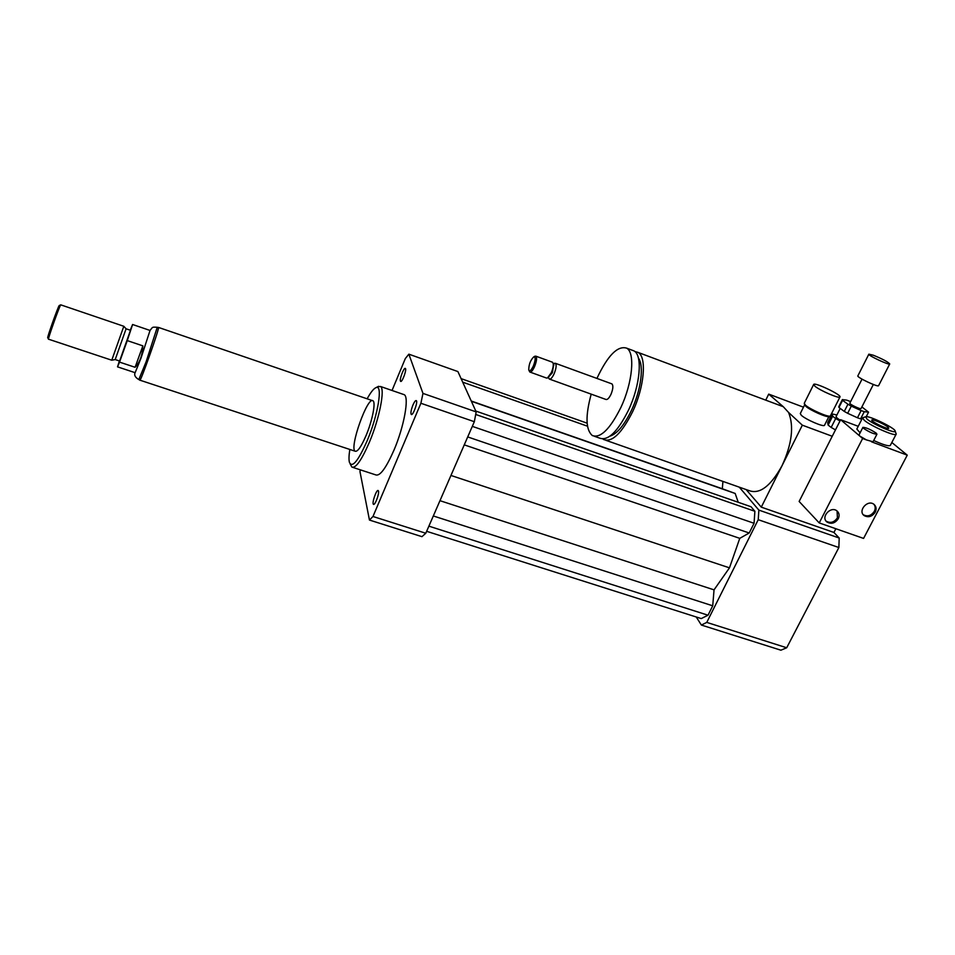 <?xml version="1.0" encoding="UTF-8"?>
<svg xmlns="http://www.w3.org/2000/svg" width="955" height="955" viewBox="0 0 955 955"><rect width="100%" height="100%" fill="white"/><g stroke="black" fill="none" stroke-linecap="round" stroke-linejoin="round"><path stroke-width="1.43" d="M814.83 386.118L813.672 384.447C814.484 381.928 841.952 395 839.958 396.982C839.529 398.999 819.653 390.416 814.83 386.118M830.444 415.819L830.229 416.034C828.51 417.538 809.84 409.301 805.363 405.063L804.265 403.296L813.636 384.507M829.931 416.129L828.845 416.464C827.233 417.872 809.936 410.22 805.781 406.281L804.373 403.977M824.535 425.202L824.499 425.262C823.962 427.398 805.626 419.484 801.293 415.246L800.29 413.563L804.671 404.789M378.502 491.121C379.35 493.962 374.873 505.72 373.477 504.324C371.602 503.452 376.545 489.044 378.204 490.56L378.502 491.121M412.942 405.039C414.375 401.804 415.485 400.336 416.285 400.599C418.218 401.554 412.942 416.105 411.259 414.458C410.507 413.061 411.068 409.922 412.942 405.039M400.42 381.033C399.476 378.801 404.049 367.09 405.35 368.439C407.045 369.239 402.079 382.824 400.623 381.355L400.42 381.033M602.903 438.966L603.787 439.587C612.143 442.523 621.753 433.26 632.592 411.796C644.458 386.99 646.929 356.728 638.012 352.395L634.812 351.5M696.243 616.978L701.364 625.048L706.76 622.397L758.234 519.699L838.872 547.525L839.194 538.023L833.93 532.448L761.29 507.141L802.331 425.178L788.543 412.429C794.13 426.109 791.982 443.824 782.097 465.586C770.792 486.035 759.858 494.404 749.329 490.691L605.9 440.315M788.543 412.429L783.279 406.699L768.715 394.117L803.477 407.176M780.557 405.672L781.679 406.102M609.911 436.184C617.002 433.916 624.188 425.297 631.47 410.328C641.068 390.129 644.219 365.276 638.406 358.137M594.416 436.292L599.74 438.154C608.037 441.079 617.599 431.791 628.426 410.292C640.28 385.462 642.822 355.2 633.977 350.891L631.828 350.091M591.193 394.14C585.284 415.95 585.666 429.762 592.351 435.564C600.528 438.452 610.03 429.117 620.834 407.558C632.664 382.669 635.314 352.395 626.599 348.133C617.575 345.459 607.69 355.546 596.923 378.419M549.626 379.159L605.852 399.429C607.344 399.93 609.039 398.259 610.949 394.403C613.098 389.103 613.42 385.593 611.94 383.898L611.57 383.755M548.457 377.476L549.304 379.051C550.629 379.493 552.229 377.75 554.103 373.835C556.252 368.451 556.681 364.929 555.404 363.294L554.139 363.437M547.716 377.87L552.336 372.808L553.685 364.535M530.132 372.128L546.463 378.025L547.43 378.025L551.25 372.796C552.933 368.773 553.566 365.586 553.148 363.234L552.229 362.136M528.975 370.421L529.81 372.02C531.076 372.438 532.639 370.683 534.502 366.732C536.65 361.324 537.128 357.815 535.922 356.191L534.752 356.322M533.344 366.052C535.576 360.071 535.731 356.991 533.809 356.812C530.479 360.119 528.795 364.488 528.76 369.907C529.655 371.71 531.183 370.421 533.344 366.052M765.755 400.145L768.715 394.117M832.235 436.268L802.331 425.178M833.93 532.448L835.864 528.736M761.29 507.141L746.13 489.569M828.833 416.69L830.444 417.299M758.234 519.699L758.879 510.113L739.265 487.157M738.227 502.282L735.171 493.46L722.326 488.757L722.923 481.427M426.646 531.314L701.257 618.577L708.025 615.211L712.728 605.804L714.042 589.856L729.477 567.843L739.767 538.345L749.198 532.997L754.068 523.28L754.88 511.283L751.024 506.735L475.805 411.068M758.879 510.113L839.194 538.023M701.364 625.048L780.904 650.2L786.705 647.765L838.872 547.525M706.76 622.397L786.705 647.765M350.222 464.07L351.894 467.091C355.749 468.487 361.599 460.155 369.442 442.105C379.529 418.314 385.223 388.852 380.52 386.489L377.679 386.775M403.141 394.308L404.252 394.702C409.373 397.208 404.084 426.634 393.926 450.259C386.011 468.177 379.959 476.39 375.769 474.886L352.884 467.413M349.828 449.459C348.873 455.451 348.742 459.773 349.446 462.435C352.288 468.248 358.209 460.979 367.221 440.625C378.168 414.816 383.05 383.982 376.019 387.623C373.656 388.578 370.695 392.302 367.138 398.808M366.087 435.504C372.343 420.713 375.948 402.342 373.011 400.825C367.687 395.573 349.053 448.05 355.117 451.202C357.54 452.049 361.193 446.821 366.087 435.504M392.027 390.476L405.326 358.543L408.859 354.174L457.899 371.567L476.175 411.892L474.337 421.704L425.799 533.248L421.943 536.662L369.454 520.057L359.963 471.567L360.333 469.848M425.799 533.248L372.987 516.488L369.454 520.057M408.859 354.174L422.97 393.4L420.892 403.261L372.987 516.488M476.175 411.892L422.97 393.4M474.337 421.704L420.892 403.261M462.698 382.167L587.468 426.193M471.245 401.016L722.326 488.757M461.086 378.622L587.11 423.172M471.376 401.291L735.171 493.46M464.261 444.863L739.767 538.345M450.951 475.459L729.477 567.843M467.711 436.924L749.198 532.997M472.307 426.36L754.068 523.28M475.733 414.47L754.88 511.283M428.89 526.157L708.025 615.211M433.331 515.963L712.728 605.804M439.969 500.683L714.042 589.856M135.085 367.281L119.518 362.112L127.266 340.613L142.868 345.865C142.462 355.26 139.86 362.399 135.085 367.281L142.868 345.865M150.042 330.442L140.922 358.376L135.133 372.689L117.584 366.875M130.262 330.215L132.59 324.497L127.266 340.613M119.518 362.112L117.537 366.863L119.375 360.942M158.351 327.613L158.47 327.661C159.449 328.711 139.836 383.922 139.908 379.935L138.917 379.613M59.317 305.493L59.234 305.528C58.195 306.137 46.449 339.204 47.786 337.76L48.478 339.097M60.845 304.848L60.75 304.848C59.664 305.481 47.129 340.792 48.538 339.216M59.234 305.528L60.75 304.848L123.816 326.276L111.759 360.214L48.562 339.204M126.084 328.807L115.197 359.569L111.783 360.202M130.489 330.299L119.614 361.026L115.221 359.569M158.279 327.589L158.554 327.446C159.533 328.508 139.764 384.173 139.824 380.15L139.824 379.911M838.765 406.735L842.334 399.668L838.956 407.475L842.573 400.336L847.933 404.24L844.28 411.426L838.956 407.475M850.63 401.601L846.739 400.145L842.37 399.608L842.573 400.336M857.459 417.777L847.658 413.3L851.311 406.114L861.135 410.59L857.459 417.777L860.598 418.875L864.275 411.689L868.561 412.166L866.245 416.69M868.561 412.166L861.888 406.925M861.971 419.006L860.598 418.875M847.658 413.3L844.28 411.426M851.311 406.114L847.933 404.24M864.275 411.689L861.135 410.59M836.89 414.983L832.127 413.957L832.629 416.189L828.128 425.082L827.675 422.779L832.127 413.957M835.47 429.893L831.172 427.434L835.685 418.517L840.006 420.952M835.685 418.517L832.629 416.189M840.34 420.296C837.284 418.386 835.876 417.12 836.126 416.487L840.221 408.418M831.172 427.434L828.128 425.082M873.371 355.236C882.611 359.02 888.066 361.933 889.726 363.951C889.332 365.49 867.403 355.188 868.859 354.162L873.371 355.236M878.612 385.665L878.588 385.701C878.087 387.444 856.301 377.094 857.865 375.864L868.847 354.198M873.348 384.483L861.04 408.573C860.694 409.659 848.923 403.989 849.831 403.177L862.031 379.147M826.063 521.072L826.159 521.155C830.468 523.507 834.216 522.397 837.416 517.837L837.069 510.997M838.275 518.72C835.076 523.292 831.316 524.39 827.006 522.039C820.381 517.228 830.731 505.649 836.974 510.913C839.266 512.954 839.708 515.557 838.275 518.72M863.248 514.697L863.32 514.757C867.546 516.918 871.223 515.772 874.338 511.319C875.592 508.681 875.46 506.341 873.921 504.312M875.246 512.178C872.118 516.643 868.441 517.801 864.215 515.628C857.483 511.08 867.486 499.238 873.849 504.252C876.248 506.281 876.714 508.92 875.246 512.178M876.177 433.116L876.941 434.203C873.741 434.048 869.301 432.126 863.63 428.401L862.902 427.351C866.066 427.482 870.494 429.404 876.177 433.116M873.037 441.771L866.352 439.885L859.727 436.017L859.011 434.943L862.89 427.386M866.352 439.885L862.628 438.488L840.639 419.711L858.235 426.312M891.839 442.487L907.25 455.153L871.509 441.807M860.097 432.806L856.826 429.07L862.508 417.956M890.335 445.376L890.287 445.46C888.639 446.427 883.112 444.767 873.694 440.494M887.792 426.957L888.747 428.246C888.186 429.905 870.399 421.251 871.808 420.021C872.154 418.744 884.306 424.032 887.792 426.957M867.033 419.114L865.636 416.81C867.928 414.828 895.921 428.401 895.181 431.171C895.921 434.155 873.133 424.402 867.033 419.114M895.993 433.415L896.136 434.227C895.515 436.829 870.865 426.061 864.299 420.319L862.544 417.884L863.105 417.598M862.628 438.488L819.223 522.922L799.132 501.459L840.639 419.711M819.223 522.922L863.571 538.417L907.25 455.153M135.085 372.677C133.987 375.124 135.216 377.428 138.809 379.577L146.079 361.909L157.265 327.243M839.958 396.982L830.408 415.879M828.964 416.428L824.499 425.262M783.279 406.699L638.012 352.395M633.977 350.891L626.599 348.133M611.94 383.898L555.404 363.294M553.399 363.831L554.437 363.282M553.888 365.049L553.148 363.234M552.563 362.255L535.922 356.191M533.809 356.812L535.039 356.167M404.252 394.702L380.52 386.489M376.019 387.623L378.622 386.298M139.943 380.186L355.117 451.202M132.59 324.497L150.126 330.478M158.47 327.661L157.384 327.29C151.224 326.944 153.098 327.052 149.983 330.43M130.525 330.311L126.12 328.818L123.816 326.276M158.554 327.446L373.011 400.825M889.726 363.951L878.588 385.701M827.006 522.039L826.159 521.155M864.215 515.628L863.32 514.757M873.013 441.807L876.941 434.203M865.636 416.81L862.735 417.717M895.181 431.171L896.208 433.988M896.136 434.227L890.287 445.46"/></g></svg>
